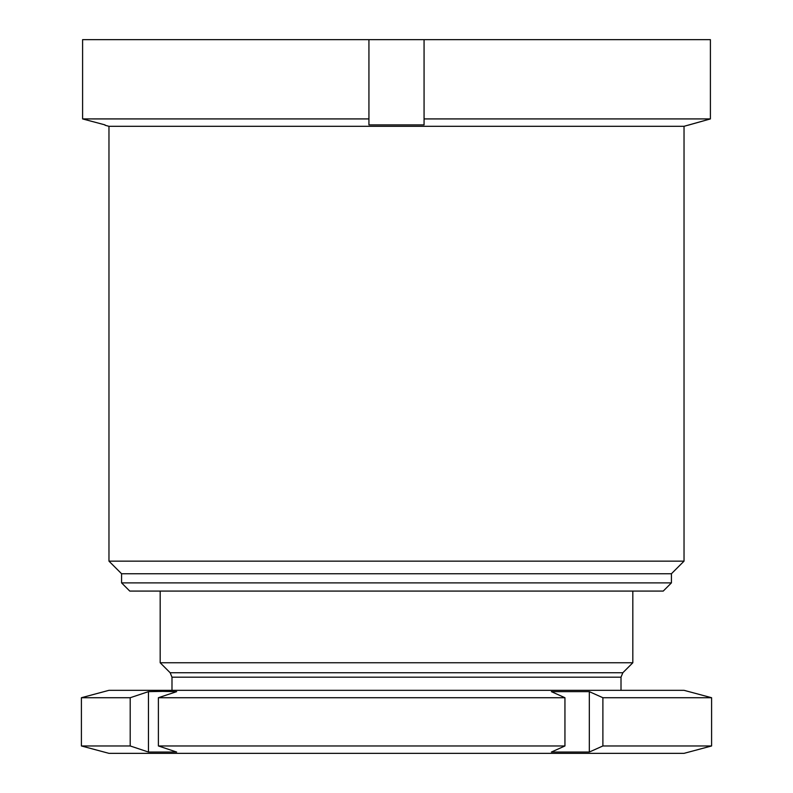 <?xml version="1.0" encoding="UTF-8"?>
<svg xmlns="http://www.w3.org/2000/svg" width="793" height="793" viewBox="0 0 793 793"><rect width="100%" height="100%" fill="white"/><g stroke="black" fill="none" stroke-linecap="round" stroke-linejoin="round"><path stroke-width="1.19" d="M684.032 126.305L108.968 126.305L108.968 561.147L684.032 561.147L684.032 126.305L710.399 118.92L424.067 118.92L424.067 39.65L82.601 39.65L82.601 118.92L368.933 118.92L368.933 39.65M684.032 561.147L671.423 573.745L121.577 573.745L108.968 561.147M121.577 573.745L121.577 582.885L671.423 582.885L671.423 573.745M671.423 582.885L663.235 591.082L129.765 591.082L121.577 582.885M368.933 118.92L368.933 124.897L424.067 124.897L424.067 118.92M105.033 124.897L82.601 118.92L105.033 124.897M108.968 126.305L105.033 125.244M687.967 125.244L710.399 118.92L710.399 39.65L424.067 39.65M710.399 118.92L710.399 39.65M622.852 672.732L621.008 677.182L171.992 677.182L170.148 672.732L622.852 672.732L632.824 662.76L160.176 662.76L160.176 591.082M81.401 697.721L108.968 690.326L684.032 690.326L711.599 697.721L711.599 745.965L684.032 753.35L108.968 753.35L81.401 745.965L130.201 745.965L130.201 697.721L81.401 697.721L81.401 745.965M711.599 745.965L602.888 745.965L602.888 697.721L589.318 691.645L589.318 752.042L602.888 745.965M589.318 752.042L551.383 752.042L564.943 745.965L158.392 745.965L158.392 697.721L176.651 691.645L162.555 691.387L148.46 691.645L148.46 752.042L130.201 745.965M148.46 752.042L176.651 752.042L158.392 745.965M564.943 745.965L564.943 697.721L158.392 697.721M564.943 697.721L551.383 691.645L589.318 691.645M711.599 697.721L602.888 697.721M130.201 697.721L148.46 691.645M621.008 677.182L621.008 690.326M632.824 591.082L632.824 662.76M170.148 672.732L160.176 662.76M171.992 677.182L171.992 690.326"/></g></svg>
